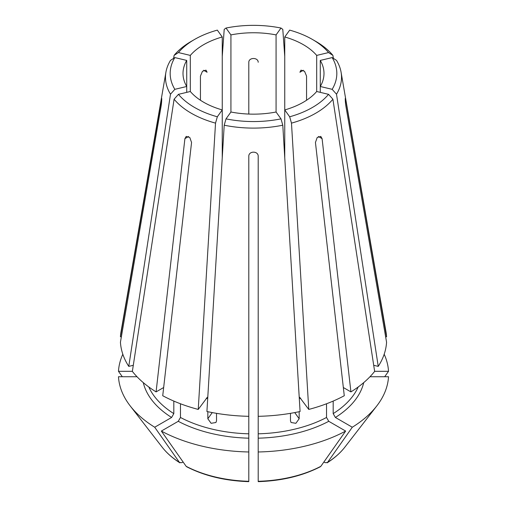 <?xml version="1.0" encoding="UTF-8"?>
<svg xmlns="http://www.w3.org/2000/svg" width="507" height="507" viewBox="0 0 507 507"><rect width="100%" height="100%" fill="white"/><g stroke="black" fill="none" stroke-linecap="round" stroke-linejoin="round"><path stroke-width="0.76" d="M222.243 157.721L222.243 36.973A70.492 40.699 0 0 0 190.315 55.409L190.315 91.501L178.445 94.34L174.097 99.214L132.359 371.397A133.151 76.874 0 0 0 156.086 391.892L184.909 138.633L186.215 136.402L189.802 137.517L191.557 142.473L162.728 395.733A133.151 76.874 0 0 0 198.237 409.428L207.363 397.273M248.798 156.162C248.798 150.833 258.196 150.833 258.202 156.162L258.202 416.317A133.151 76.874 0 0 0 300.081 411.507L282.792 125.21L280.992 118.866L276.074 112.009L276.074 34.901A70.492 40.699 0 0 0 230.926 34.901L230.926 112.009L226.008 118.866L224.208 125.21L206.919 411.507A133.151 76.874 0 0 0 248.798 416.317L248.798 156.162M303.344 70.258L299.91 72.241L300.987 70.137L304.536 71.272L306.558 76.075L306.558 100.247M294.738 412.584L299.168 418.75L295.879 423.307L291.069 422.502L290.479 420.829L290.479 413.338M284.757 157.721L284.757 109.93L289.674 116.787L291.474 123.131L308.763 409.428L299.637 397.273M299.168 418.75L299.168 411.703M190.315 55.409L178.445 52.57A83.319 48.102 0 0 1 194.587 39.438A83.319 48.102 0 0 1 217.326 30.122L222.243 36.973M186.633 466.738L186.145 466.307A319163.535 184270.037 120 0 1 161.346 431.064L178.249 421.304L180.467 417.47A108.086 62.405 0 0 0 248.798 433.808L248.798 404.39M248.798 433.808L248.798 480.928M258.202 404.39L258.202 480.928M258.202 403.642L258.202 403.103M248.798 114.062L248.798 62.266C248.798 57.247 258.196 57.247 258.202 62.266M216.521 413.338L216.521 420.829L215.931 422.502L211.127 423.307L207.832 418.75L207.832 411.703M190.315 91.501A70.492 40.699 0 0 0 200.442 100.247A70.492 40.699 0 0 0 222.243 109.93L217.326 116.787L215.526 123.131L198.237 409.428M284.757 56.41L282.792 29.368L280.992 28.043L276.074 34.901M156.086 391.892L163.666 387.519M148.811 386.993A108.086 62.405 0 0 0 173.819 413.63L173.819 401.081M173.819 413.63L171.6 417.47L154.698 427.23A319163.535 184270.037 120 0 0 179.503 462.473L179.896 462.847C172.589 458.208 166.676 452.985 162.158 447.168A100.063 57.773 0 0 0 179.503 462.473L181.899 462.682L183.103 461.991M180.467 417.47L180.467 403.768M186.722 92.363L186.722 86.488L174.845 89.327L170.498 94.201L128.765 366.384L133.297 365.3M320.278 92.363L320.278 60.422L332.155 57.583L336.502 60.377A88.015 50.814 0 0 1 341.084 72.241L385.992 331.851A133.151 76.874 0 0 1 386.568 336.775L345.799 100.158C345.083 95.246 345.083 100.671 345.799 105.583L386.568 342.206A133.151 76.874 0 0 1 378.235 366.384L336.502 94.201L332.155 89.327L320.278 86.488A70.492 40.699 0 0 0 323.992 73.452A70.492 40.699 0 0 0 320.278 60.422M161.651 98.263L120.432 336.775L121.369 336.775M132.371 371.308L118.473 371.308A319163.535 260597.182 180 0 0 122.314 376.739M161.714 100.158L161.201 100.158C161.917 95.246 161.917 100.671 161.201 105.583L120.432 342.206A133.151 76.874 0 0 0 128.765 366.384M137.023 376.739L118.473 376.739A135.109 78.002 0 0 0 130.166 405.866A135.109 78.002 0 0 0 154.698 427.23M384.686 376.739A319163.522 260597.182 180 0 0 388.527 371.308L374.629 371.308M385.631 336.775L386.568 336.775M323.897 461.991L325.101 462.682L327.497 462.473A319163.528 184270.031 -120 0 0 352.302 427.23A135.109 78.002 0 0 0 376.834 405.866A135.109 78.002 0 0 0 388.527 376.739L369.977 376.739M373.703 365.3L378.235 366.384M308.763 409.428A133.151 76.874 0 0 0 344.272 395.733L315.443 142.473L317.198 137.517L320.785 136.408L322.091 138.633L350.914 391.892A133.151 76.874 0 0 0 374.641 371.397L332.903 99.214L328.555 94.34L316.685 91.501L316.685 55.409A70.492 40.699 0 0 0 284.757 36.973L289.674 30.122A83.319 48.102 0 0 1 312.413 39.438L315.741 41.359A88.015 50.814 0 0 1 332.903 55.364L328.555 52.57A83.319 48.102 0 0 0 312.413 39.438M178.445 52.57L174.097 55.364L173.597 58.387M200.442 100.247L200.442 76.075L202.464 71.272L206.013 70.137L207.09 72.241L203.656 70.258M344.842 447.168C340.324 452.985 334.411 458.208 327.116 462.847L327.497 462.473A100.063 57.773 0 0 0 344.842 447.168L376.834 405.866M352.302 427.23L335.4 417.47L333.181 413.63L333.181 401.081M343.334 387.519L350.914 391.892M186.722 60.422A70.492 40.699 0 0 0 183.008 73.452A70.492 40.699 0 0 0 186.722 86.488L186.722 60.422L174.845 57.583A83.319 48.102 0 0 0 174.845 89.327M174.845 57.583L170.498 60.377A88.015 50.814 0 0 0 165.916 72.241A88.015 50.814 0 0 0 170.498 94.201M332.155 89.327A83.319 48.102 0 0 0 332.155 57.583M178.445 94.34A83.319 48.102 0 0 0 217.326 116.787M174.097 99.214A88.015 50.814 0 0 0 215.526 123.131M328.555 52.57L316.685 55.409M226.008 118.866A83.319 48.102 0 0 0 280.992 118.866M224.208 125.21A88.015 50.814 0 0 0 282.792 125.21M230.926 112.009A70.492 40.699 0 0 0 276.074 112.009M316.685 91.501A70.492 40.699 0 0 1 284.757 109.93L284.757 36.973M289.674 116.787A83.319 48.102 0 0 0 328.555 94.34M291.474 123.131A88.015 50.814 0 0 0 332.903 99.214M280.992 28.043A83.319 48.102 0 0 0 226.008 28.043L230.926 34.901M258.202 451.978A135.109 78.002 0 0 0 345.654 431.064L328.751 421.304L326.533 417.47L326.533 403.768M161.346 431.064A135.109 78.002 0 0 0 248.798 451.978M388.527 371.308A135.109 78.002 0 0 0 384.179 354.222M122.821 354.222A135.109 78.002 0 0 0 118.473 371.308M320.367 466.738L320.855 466.307A319163.528 184270.037 -120 0 0 345.654 431.064M165.916 72.241L121.008 331.851A133.151 76.874 0 0 0 120.432 336.775M345.349 98.263L345.799 100.158L345.286 100.158M222.243 56.41L224.208 29.368L226.008 28.043M194.587 39.438L191.259 41.359A88.015 50.814 0 0 0 174.097 55.364M333.403 58.387L332.903 55.364M336.502 94.201A88.015 50.814 0 0 0 341.084 72.241M184.909 138.633L188.617 136.497M212.262 412.584L207.832 418.75M318.383 136.497L322.091 138.633M206.305 398.185A108.086 62.405 0 0 0 207.699 398.572M299.301 398.572A108.086 62.405 0 0 0 300.695 398.185M258.202 433.808A108.086 62.405 0 0 0 326.533 417.47M333.181 413.63A108.086 62.405 0 0 0 358.189 386.993M335.4 417.47A111.217 64.212 0 0 0 363.715 382.62M178.249 421.304A111.217 64.212 0 0 0 248.798 438.175M186.145 466.307A100.063 57.773 0 0 0 248.798 481.289M143.285 382.62A111.217 64.212 0 0 0 171.6 417.47M258.202 438.175A111.217 64.212 0 0 0 328.751 421.304M258.202 481.289A100.063 57.773 0 0 0 320.855 466.307M162.158 447.168L130.166 405.866M258.215 481.65C281.835 480.87 302.546 475.902 320.361 466.744M248.785 481.65C225.165 480.87 204.454 475.902 186.639 466.744"/></g></svg>
